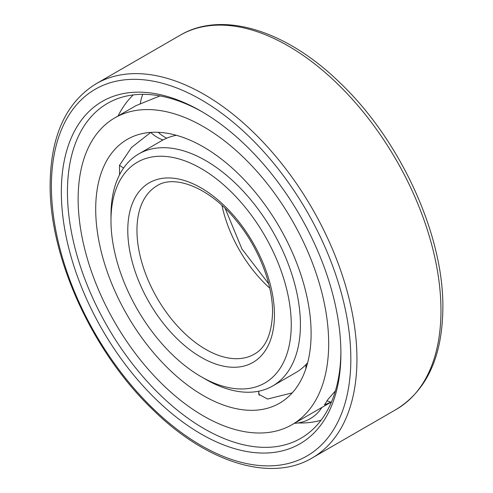 <?xml version="1.0" encoding="UTF-8"?>
<svg xmlns="http://www.w3.org/2000/svg" width="493" height="493" viewBox="0 0 493 493"><rect width="100%" height="100%" fill="white"/><g stroke="black" fill="none" stroke-linecap="round" stroke-linejoin="round"><path stroke-width="0.74" d="M159.972 95.925L135.945 105.668L114.832 117.864A177.16 102.285 -120 0 0 78.14 198.962A177.16 102.285 60 0 0 155.468 377.25A177.16 102.285 60 0 0 291.985 424.713A177.16 102.285 60 0 0 328.677 343.609A177.16 102.285 -120 0 0 251.35 165.328A177.16 102.285 -120 0 0 114.832 117.864M311.108 333.465A152.312 87.939 -120 0 0 244.627 180.185A152.312 87.939 -120 0 0 127.249 139.377A152.312 87.939 -120 0 0 95.704 209.106A152.312 87.939 60 0 0 162.191 362.386A152.312 87.939 60 0 0 279.562 403.194A152.312 87.939 60 0 0 311.108 333.465M119.565 174.744L119.472 165.383L131.502 147.499L150.729 132.42M292.263 392.872L267.551 399.04L258.788 394.295L258.677 391.214M330.945 402.134L324.449 404.926L328.196 399.133L335.425 390.85M133.233 94.921A189.762 109.563 -120 0 0 129.53 98.791A189.762 109.563 -120 0 0 118.086 115.978M321.054 420.246A189.762 109.563 60 0 1 315.853 421.515A189.762 109.563 60 0 1 298.068 422.963M340.891 351.534A193.361 111.64 60 0 1 305.5 435.35A193.361 111.64 60 0 1 154.981 389.753A193.361 111.64 60 0 1 67.442 191.906A193.361 111.64 -120 0 1 112.373 100.837A193.361 111.64 -120 0 1 202.654 112.096M340.897 353.315A197.681 114.136 -120 0 0 201.119 111.202A197.681 114.136 -120 0 0 61.335 191.906A197.681 114.136 60 0 0 201.119 434.019A197.681 114.136 60 0 0 340.897 353.315M176.352 135.292A133.948 77.333 -120 0 0 161.784 140.647L138.724 153.958A133.948 77.333 -120 0 0 110.98 215.281L110.98 220.574A127.465 73.593 -120 0 1 201.119 168.532A127.465 73.593 -120 0 1 291.252 324.647A127.465 73.593 60 0 1 201.113 376.689A127.465 73.593 60 0 1 110.98 220.574M307.657 362.712A133.948 77.333 60 0 1 295.732 372.653L272.672 385.97A133.948 77.333 60 0 1 205.698 379.333L201.113 376.689M138.724 153.958A133.948 77.333 -120 0 1 241.946 189.848A133.948 77.333 -120 0 1 300.416 324.647A133.948 77.333 60 0 1 272.672 385.97M158.247 132.309A34.3 27.935 67.1 0 0 166.733 138.182M119.497 165.303A34.3 24.576 16.6 0 0 123.614 168.008M350.831 359.046A211.725 122.239 -120 0 0 201.119 99.734A211.725 122.239 -120 0 0 51.401 186.175A211.725 122.239 60 0 0 201.119 445.487A211.725 122.239 60 0 0 350.831 359.046M356.938 359.046A216.045 124.735 -120 0 0 262.633 141.627A216.045 124.735 -120 0 0 96.147 83.742C66.013 102.316 50.674 135.877 50.138 184.407C49.275 257.069 92.203 351.447 152.127 408.974C206.086 462.489 270.712 482.789 312.192 457.948A216.045 124.735 60 0 0 356.938 359.046M96.147 83.742L180.173 35.231A216.045 124.735 -120 0 1 346.659 93.115A216.045 124.735 -120 0 1 440.964 310.535A216.045 124.735 60 0 1 396.218 409.436L312.192 457.948M274.447 314.947A103.703 59.875 60 0 1 201.119 357.283A103.703 59.875 60 0 1 127.786 230.274A103.703 59.875 -120 0 1 201.119 187.938A103.703 59.875 -120 0 1 274.447 314.947M254.308 354.159A97.22 56.128 60 0 1 179.39 328.116A97.22 56.128 60 0 1 136.955 230.274A97.22 56.128 -120 0 1 157.088 185.769C173.69 174.497 208.896 186.693 235.783 219.989C258.153 246.562 272.857 283.968 272.549 312.297C271.859 333.853 265.776 347.811 254.308 354.159M269.733 288.14A97.22 56.128 60 0 1 221.973 205.421M142.797 94.329A34.3 34.3 0 0 0 140.357 103.579M150.704 132.401A34.3 34.3 0 0 0 163.01 139.963M331.043 402.159L291.985 424.713M294.407 423.314A34.3 34.3 0 0 0 321.911 407.434M258.726 391.202A34.3 34.3 0 0 0 259.238 395.306M326.908 400.735A34.3 34.3 0 0 0 331.351 402.245M306.147 364.389A34.3 34.3 0 0 0 305.826 368.893M180.173 35.231C222.214 10.193 286.488 30.32 340.127 82.947C400.39 140.203 443.725 234.81 442.862 307.891C442.4 356.587 426.852 390.438 396.218 409.436M225.19 208.465L241.958 249.033L268.703 283.832"/></g></svg>
